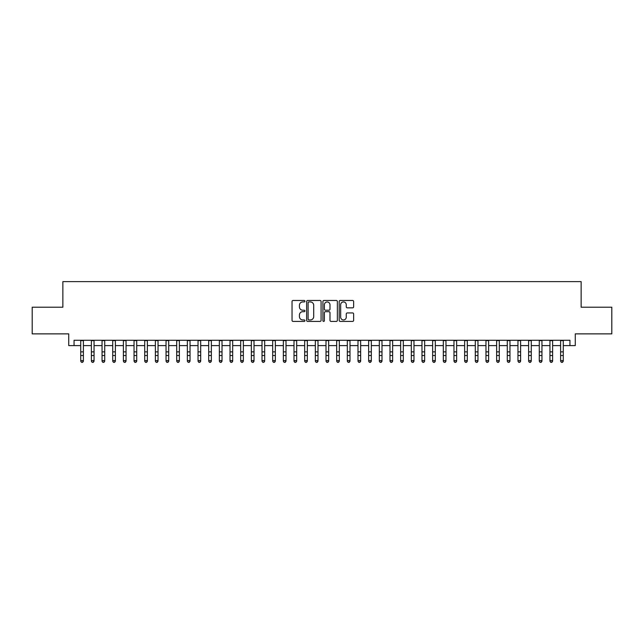 <?xml version="1.0" encoding="UTF-8"?>
<svg xmlns="http://www.w3.org/2000/svg" width="644" height="644" viewBox="0 0 644 644"><rect width="100%" height="100%" fill="white"/><g stroke="black" fill="none" stroke-linecap="round" stroke-linejoin="round"><path stroke-width="0.97" d="M304.934 301.207A0.733 0.733 0 0 0 304.201 300.474L293.084 300.474A1.047 1.047 0 0 0 292.038 301.521L292.038 320.366A1.047 1.047 0 0 0 293.084 321.412L304.201 321.412A0.733 0.733 0 0 0 304.934 320.68A0.733 0.733 0 0 0 304.201 319.947L302.769 319.947A3.349 3.349 0 0 1 299.42 316.598L299.42 315.029A3.349 3.349 0 0 1 302.769 311.68L304.201 311.68A0.733 0.733 0 0 0 304.934 310.947A0.733 0.733 0 0 0 304.201 310.215L302.769 310.215A3.349 3.349 0 0 1 299.42 306.866L299.42 305.296A3.349 3.349 0 0 1 302.769 301.939L304.201 301.939A0.733 0.733 0 0 0 304.934 301.207M352.59 307.856A1.047 1.047 0 0 0 353.637 306.81L353.637 301.521A1.047 1.047 0 0 0 352.59 300.474L340.241 300.474A1.047 1.047 0 0 0 339.195 301.521L339.195 320.366A1.047 1.047 0 0 0 340.241 321.412L352.59 321.412A1.047 1.047 0 0 0 353.637 320.366L353.637 313.982A1.047 1.047 0 0 0 352.59 312.936L347.309 312.936A1.047 1.047 0 0 0 346.263 313.982L346.263 317.146A2.801 2.801 0 0 1 343.461 319.947A2.801 2.801 0 0 1 340.66 317.146L340.66 304.741A2.801 2.801 0 0 1 343.461 301.939A2.801 2.801 0 0 1 346.263 304.741L346.263 306.81A1.047 1.047 0 0 0 347.309 307.856L352.59 307.856M74.06 345.603L74.06 340.274L569.94 340.274L569.94 345.603L575.277 345.603L575.277 333.874L611.8 333.874L611.8 307.212L581.138 307.212L581.138 281.621L62.862 281.621L62.862 307.212L32.2 307.212L32.2 333.874L68.723 333.874L68.723 345.603L80.725 345.603M321.082 301.521A1.047 1.047 0 0 0 320.036 300.474L307.687 300.474A1.047 1.047 0 0 0 306.641 301.521L306.641 320.366A1.047 1.047 0 0 0 307.687 321.412L320.036 321.412A1.047 1.047 0 0 0 321.082 320.366L321.082 301.521M323.964 300.474L336.313 300.474A1.047 1.047 0 0 1 337.359 301.521L337.359 320.366A1.047 1.047 0 0 1 336.313 321.412L331.032 321.412A1.047 1.047 0 0 1 329.986 320.366L329.986 312.726A1.047 1.047 0 0 0 328.931 311.68L325.429 311.68A1.047 1.047 0 0 0 324.383 312.726L324.383 320.68A0.733 0.733 0 0 1 323.65 321.412A0.733 0.733 0 0 1 322.918 320.68L322.918 301.521A1.047 1.047 0 0 1 323.964 300.474M83.39 345.603L91.384 345.603M94.056 345.603L102.05 345.603M104.714 345.603L112.716 345.603M115.381 345.603L123.382 345.603M126.047 345.603L134.041 345.603M136.713 345.603L144.707 345.603M147.371 345.603L155.373 345.603M158.038 345.603L166.039 345.603M168.704 345.603L176.698 345.603M179.37 345.603L187.364 345.603M190.028 345.603L198.03 345.603M200.695 345.603L208.696 345.603M211.361 345.603L219.354 345.603M222.019 345.603L230.021 345.603M232.685 345.603L240.687 345.603M243.352 345.603L251.353 345.603M254.018 345.603L262.011 345.603M264.676 345.603L272.678 345.603M275.342 345.603L283.344 345.603M286.008 345.603L294.01 345.603M296.675 345.603L304.668 345.603M307.333 345.603L315.335 345.603M317.999 345.603L326.001 345.603M328.665 345.603L336.667 345.603M339.332 345.603L347.325 345.603M349.99 345.603L357.992 345.603M360.656 345.603L368.658 345.603M371.322 345.603L379.324 345.603M381.989 345.603L389.982 345.603M392.647 345.603L400.649 345.603M403.313 345.603L411.315 345.603M413.979 345.603L421.981 345.603M424.646 345.603L432.639 345.603M435.304 345.603L443.305 345.603M445.97 345.603L453.972 345.603M456.636 345.603L464.63 345.603M467.303 345.603L475.296 345.603M477.961 345.603L485.962 345.603M488.627 345.603L496.629 345.603M499.293 345.603L507.287 345.603M509.959 345.603L517.953 345.603M520.618 345.603L528.619 345.603M531.284 345.603L539.286 345.603M541.95 345.603L549.944 345.603M552.616 345.603L560.61 345.603M563.275 345.603L569.94 345.603M308.838 301.939A0.733 0.733 0 0 0 308.106 302.672L308.106 319.215A0.733 0.733 0 0 0 308.838 319.947L310.352 319.947A3.349 3.349 0 0 0 313.7 316.598L313.7 305.296A3.349 3.349 0 0 0 310.352 301.939L308.838 301.939M329.986 304.797A2.801 2.801 0 0 0 327.184 301.996A2.801 2.801 0 0 0 324.383 304.797L324.383 309.168A1.047 1.047 0 0 0 325.429 310.215L328.931 310.215A1.047 1.047 0 0 0 329.986 309.168L329.986 304.797M83.39 340.274L83.39 361.212L82.585 362.379L81.522 362.145L82.585 362.379M80.725 340.274L80.725 360.616L83.39 360.616L82.585 362.145M81.522 362.379L80.725 361.212L81.522 362.145M94.056 340.274L94.056 361.212L93.251 362.379L92.189 362.145L93.251 362.379M91.384 340.274L91.384 360.616L94.056 360.616L93.251 362.145M92.189 362.379L91.384 361.212L92.189 362.145M104.714 340.274L104.714 361.212L103.917 362.379L102.847 362.145L103.917 362.379M102.05 340.274L102.05 360.616L104.714 360.616L103.917 362.145M102.847 362.379L102.05 361.212L102.847 362.145M115.381 340.274L115.381 361.212L114.584 362.379L113.513 362.145L114.584 362.379M112.716 340.274L112.716 360.616L115.381 360.616L114.584 362.145M113.513 362.379L112.716 361.212L113.513 362.145M126.047 340.274L126.047 361.212L125.242 362.379L124.179 362.145L125.242 362.379M123.382 340.274L123.382 360.616L126.047 360.616L125.242 362.145M124.179 362.379L123.382 361.212L124.179 362.145M136.713 340.274L136.713 361.212L135.908 362.379L134.846 362.145L135.908 362.379M134.041 340.274L134.041 360.616L136.713 360.616L135.908 362.145M134.846 362.379L134.041 361.212L134.846 362.145M147.371 340.274L147.371 361.212L146.574 362.379L145.504 362.145L146.574 362.379M144.707 340.274L144.707 360.616L147.371 360.616L146.574 362.145M145.504 362.379L144.707 361.212L145.504 362.145M158.038 340.274L158.038 361.212L157.241 362.379L156.17 362.145L157.241 362.379M155.373 340.274L155.373 360.616L158.038 360.616L157.241 362.145M156.17 362.379L155.373 361.212L156.17 362.145M168.704 340.274L168.704 361.212L167.899 362.379L166.836 362.145L167.899 362.379M166.039 340.274L166.039 360.616L168.704 360.616L167.899 362.145M166.836 362.379L166.039 361.212L166.836 362.145M179.37 340.274L179.37 361.212L178.565 362.379L177.502 362.145L178.565 362.379M176.698 340.274L176.698 360.616L179.37 360.616L178.565 362.145M177.502 362.379L176.698 361.212L177.502 362.145M190.028 340.274L190.028 361.212L189.231 362.379L188.161 362.145L189.231 362.379M187.364 340.274L187.364 360.616L190.028 360.616L189.231 362.145M188.161 362.379L187.364 361.212L188.161 362.145M200.695 340.274L200.695 361.212L199.898 362.379L198.827 362.145L199.898 362.379M198.03 340.274L198.03 360.616L200.695 360.616L199.898 362.145M198.827 362.379L198.03 361.212L198.827 362.145M211.361 340.274L211.361 361.212L210.556 362.379L209.493 362.145L210.556 362.379M208.696 340.274L208.696 360.616L211.361 360.616L210.556 362.145M209.493 362.379L208.696 361.212L209.493 362.145M222.019 340.274L222.019 361.212L221.222 362.379L220.159 362.145L221.222 362.379M219.354 340.274L219.354 360.616L222.019 360.616L221.222 362.145M220.159 362.379L219.354 361.212L220.159 362.145M232.685 340.274L232.685 361.212L231.888 362.379L230.818 362.145L231.888 362.379M230.021 340.274L230.021 360.616L232.685 360.616L231.888 362.145M230.818 362.379L230.021 361.212L230.818 362.145M243.352 340.274L243.352 361.212L242.555 362.379L241.484 362.145L242.555 362.379M240.687 340.274L240.687 360.616L243.352 360.616L242.555 362.145M241.484 362.379L240.687 361.212L241.484 362.145M254.018 340.274L254.018 361.212L253.213 362.379L252.15 362.145L253.213 362.379M251.353 340.274L251.353 360.616L254.018 360.616L253.213 362.145M252.15 362.379L251.353 361.212L252.15 362.145M264.676 340.274L264.676 361.212L263.879 362.379L262.816 362.145L263.879 362.379M262.011 340.274L262.011 360.616L264.676 360.616L263.879 362.145M262.816 362.379L262.011 361.212L262.816 362.145M275.342 340.274L275.342 361.212L274.545 362.379L273.475 362.145L274.545 362.379M272.678 340.274L272.678 360.616L275.342 360.616L274.545 362.145M273.475 362.379L272.678 361.212L273.475 362.145M286.008 340.274L286.008 361.212L285.212 362.379L284.141 362.145L285.212 362.379M283.344 340.274L283.344 360.616L286.008 360.616L285.212 362.145M284.141 362.379L283.344 361.212L284.141 362.145M296.675 340.274L296.675 361.212L295.87 362.379L294.807 362.145L295.87 362.379M294.01 340.274L294.01 360.616L296.675 360.616L295.87 362.145M294.807 362.379L294.01 361.212L294.807 362.145M307.333 340.274L307.333 361.212L306.536 362.379L305.473 362.145L306.536 362.379M304.668 340.274L304.668 360.616L307.333 360.616L306.536 362.145M305.473 362.379L304.668 361.212L305.473 362.145M317.999 340.274L317.999 361.212L317.202 362.379L316.132 362.145L317.202 362.379M315.335 340.274L315.335 360.616L317.999 360.616L317.202 362.145M316.132 362.379L315.335 361.212L316.132 362.145M328.665 340.274L328.665 361.212L327.868 362.379L326.798 362.145L327.868 362.379M326.001 340.274L326.001 360.616L328.665 360.616L327.868 362.145M326.798 362.379L326.001 361.212L326.798 362.145M339.332 340.274L339.332 361.212L338.527 362.379L337.464 362.145L338.527 362.379M336.667 340.274L336.667 360.616L339.332 360.616L338.527 362.145M337.464 362.379L336.667 361.212L337.464 362.145M349.99 340.274L349.99 361.212L349.193 362.379L348.13 362.145L349.193 362.379M347.325 340.274L347.325 360.616L349.99 360.616L349.193 362.145M348.13 362.379L347.325 361.212L348.13 362.145M360.656 340.274L360.656 361.212L359.859 362.379L358.788 362.145L359.859 362.379M357.992 340.274L357.992 360.616L360.656 360.616L359.859 362.145M358.788 362.379L357.992 361.212L358.788 362.145M371.322 340.274L371.322 361.212L370.525 362.379L369.455 362.145L370.525 362.379M368.658 340.274L368.658 360.616L371.322 360.616L370.525 362.145M369.455 362.379L368.658 361.212L369.455 362.145M381.989 340.274L381.989 361.212L381.184 362.379L380.121 362.145L381.184 362.379M379.324 340.274L379.324 360.616L381.989 360.616L381.184 362.145M380.121 362.379L379.324 361.212L380.121 362.145M392.647 340.274L392.647 361.212L391.85 362.379L390.787 362.145L391.85 362.379M389.982 340.274L389.982 360.616L392.647 360.616L391.85 362.145M390.787 362.379L389.982 361.212L390.787 362.145M403.313 340.274L403.313 361.212L402.516 362.379L401.445 362.145L402.516 362.379M400.649 340.274L400.649 360.616L403.313 360.616L402.516 362.145M401.445 362.379L400.649 361.212L401.445 362.145M413.979 340.274L413.979 361.212L413.182 362.379L412.112 362.145L413.182 362.379M411.315 340.274L411.315 360.616L413.979 360.616L413.182 362.145M412.112 362.379L411.315 361.212L412.112 362.145M424.646 340.274L424.646 361.212L423.841 362.379L422.778 362.145L423.841 362.379M421.981 340.274L421.981 360.616L424.646 360.616L423.841 362.145M422.778 362.379L421.981 361.212L422.778 362.145M435.304 340.274L435.304 361.212L434.507 362.379L433.444 362.145L434.507 362.379M432.639 340.274L432.639 360.616L435.304 360.616L434.507 362.145M433.444 362.379L432.639 361.212L433.444 362.145M445.97 340.274L445.97 361.212L445.173 362.379L444.102 362.145L445.173 362.379M443.305 340.274L443.305 360.616L445.97 360.616L445.173 362.145M444.102 362.379L443.305 361.212L444.102 362.145M456.636 340.274L456.636 361.212L455.839 362.379L454.769 362.145L455.839 362.379M453.972 340.274L453.972 360.616L456.636 360.616L455.839 362.145M454.769 362.379L453.972 361.212L454.769 362.145M467.303 340.274L467.303 361.212L466.498 362.379L465.435 362.145L466.498 362.379M464.63 340.274L464.63 360.616L467.303 360.616L466.498 362.145M465.435 362.379L464.63 361.212L465.435 362.145M477.961 340.274L477.961 361.212L477.164 362.379L476.101 362.145L477.164 362.379M475.296 340.274L475.296 360.616L477.961 360.616L477.164 362.145M476.101 362.379L475.296 361.212L476.101 362.145M488.627 340.274L488.627 361.212L487.83 362.379L486.759 362.145L487.83 362.379M485.962 340.274L485.962 360.616L488.627 360.616L487.83 362.145M486.759 362.379L485.962 361.212L486.759 362.145M499.293 340.274L499.293 361.212L498.496 362.379L497.426 362.145L498.496 362.379M496.629 340.274L496.629 360.616L499.293 360.616L498.496 362.145M497.426 362.379L496.629 361.212L497.426 362.145M509.959 340.274L509.959 361.212L509.154 362.379L508.092 362.145L509.154 362.379M507.287 340.274L507.287 360.616L509.959 360.616L509.154 362.145M508.092 362.379L507.287 361.212L508.092 362.145M520.618 340.274L520.618 361.212L519.821 362.379L518.758 362.145L519.821 362.379M517.953 340.274L517.953 360.616L520.618 360.616L519.821 362.145M518.758 362.379L517.953 361.212L518.758 362.145M531.284 340.274L531.284 361.212L530.487 362.379L529.416 362.145L530.487 362.379M528.619 340.274L528.619 360.616L531.284 360.616L530.487 362.145M529.416 362.379L528.619 361.212L529.416 362.145M541.95 340.274L541.95 361.212L541.153 362.379L540.083 362.145L541.153 362.379M539.286 340.274L539.286 360.616L541.95 360.616L541.153 362.145M540.083 362.379L539.286 361.212L540.083 362.145M552.616 340.274L552.616 361.212L551.811 362.379L550.749 362.145L551.811 362.379M549.944 340.274L549.944 360.616L552.616 360.616L551.811 362.145M550.749 362.379L549.944 361.212L550.749 362.145M563.275 340.274L563.275 361.212L562.478 362.379L561.415 362.145L562.478 362.379M560.61 340.274L560.61 360.616L563.275 360.616L562.478 362.145M561.415 362.379L560.61 361.212L561.415 362.145M83.39 351.874L80.725 351.874M83.39 355.536L80.725 355.536M83.39 340.62L80.725 340.62M94.056 351.874L91.384 351.874M94.056 355.536L91.384 355.536M94.056 340.62L91.384 340.62M104.714 351.874L102.05 351.874M104.714 355.536L102.05 355.536M104.714 340.62L102.05 340.62M115.381 351.874L112.716 351.874M115.381 355.536L112.716 355.536M115.381 340.62L112.716 340.62M126.047 351.874L123.382 351.874M126.047 355.536L123.382 355.536M126.047 340.62L123.382 340.62M136.713 351.874L134.041 351.874M136.713 355.536L134.041 355.536M136.713 340.62L134.041 340.62M147.371 351.874L144.707 351.874M147.371 355.536L144.707 355.536M147.371 340.62L144.707 340.62M158.038 351.874L155.373 351.874M158.038 355.536L155.373 355.536M158.038 340.62L155.373 340.62M168.704 351.874L166.039 351.874M168.704 355.536L166.039 355.536M168.704 340.62L166.039 340.62M179.37 351.874L176.698 351.874M179.37 355.536L176.698 355.536M179.37 340.62L176.698 340.62M190.028 351.874L187.364 351.874M190.028 355.536L187.364 355.536M190.028 340.62L187.364 340.62M200.695 351.874L198.03 351.874M200.695 355.536L198.03 355.536M200.695 340.62L198.03 340.62M211.361 351.874L208.696 351.874M211.361 355.536L208.696 355.536M211.361 340.62L208.696 340.62M222.019 351.874L219.354 351.874M222.019 355.536L219.354 355.536M222.019 340.62L219.354 340.62M232.685 351.874L230.021 351.874M232.685 355.536L230.021 355.536M232.685 340.62L230.021 340.62M243.352 351.874L240.687 351.874M243.352 355.536L240.687 355.536M243.352 340.62L240.687 340.62M254.018 351.874L251.353 351.874M254.018 355.536L251.353 355.536M254.018 340.62L251.353 340.62M264.676 351.874L262.011 351.874M264.676 355.536L262.011 355.536M264.676 340.62L262.011 340.62M275.342 351.874L272.678 351.874M275.342 355.536L272.678 355.536M275.342 340.62L272.678 340.62M286.008 351.874L283.344 351.874M286.008 355.536L283.344 355.536M286.008 340.62L283.344 340.62M296.675 351.874L294.01 351.874M296.675 355.536L294.01 355.536M296.675 340.62L294.01 340.62M307.333 351.874L304.668 351.874M307.333 355.536L304.668 355.536M307.333 340.62L304.668 340.62M317.999 351.874L315.335 351.874M317.999 355.536L315.335 355.536M317.999 340.62L315.335 340.62M328.665 351.874L326.001 351.874M328.665 355.536L326.001 355.536M328.665 340.62L326.001 340.62M339.332 351.874L336.667 351.874M339.332 355.536L336.667 355.536M339.332 340.62L336.667 340.62M349.99 351.874L347.325 351.874M349.99 355.536L347.325 355.536M349.99 340.62L347.325 340.62M360.656 351.874L357.992 351.874M360.656 355.536L357.992 355.536M360.656 340.62L357.992 340.62M371.322 351.874L368.658 351.874M371.322 355.536L368.658 355.536M371.322 340.62L368.658 340.62M381.989 351.874L379.324 351.874M381.989 355.536L379.324 355.536M381.989 340.62L379.324 340.62M392.647 351.874L389.982 351.874M392.647 355.536L389.982 355.536M392.647 340.62L389.982 340.62M403.313 351.874L400.649 351.874M403.313 355.536L400.649 355.536M403.313 340.62L400.649 340.62M413.979 351.874L411.315 351.874M413.979 355.536L411.315 355.536M413.979 340.62L411.315 340.62M424.646 351.874L421.981 351.874M424.646 355.536L421.981 355.536M424.646 340.62L421.981 340.62M435.304 351.874L432.639 351.874M435.304 355.536L432.639 355.536M435.304 340.62L432.639 340.62M445.97 351.874L443.305 351.874M445.97 355.536L443.305 355.536M445.97 340.62L443.305 340.62M456.636 351.874L453.972 351.874M456.636 355.536L453.972 355.536M456.636 340.62L453.972 340.62M467.303 351.874L464.63 351.874M467.303 355.536L464.63 355.536M467.303 340.62L464.63 340.62M477.961 351.874L475.296 351.874M477.961 355.536L475.296 355.536M477.961 340.62L475.296 340.62M488.627 351.874L485.962 351.874M488.627 355.536L485.962 355.536M488.627 340.62L485.962 340.62M499.293 351.874L496.629 351.874M499.293 355.536L496.629 355.536M499.293 340.62L496.629 340.62M509.959 351.874L507.287 351.874M509.959 355.536L507.287 355.536M509.959 340.62L507.287 340.62M520.618 351.874L517.953 351.874M520.618 355.536L517.953 355.536M520.618 340.62L517.953 340.62M531.284 351.874L528.619 351.874M531.284 355.536L528.619 355.536M531.284 340.62L528.619 340.62M541.95 351.874L539.286 351.874M541.95 355.536L539.286 355.536M541.95 340.62L539.286 340.62M552.616 351.874L549.944 351.874M552.616 355.536L549.944 355.536M552.616 340.62L549.944 340.62M563.275 351.874L560.61 351.874M563.275 355.536L560.61 355.536M563.275 340.62L560.61 340.62"/></g></svg>
